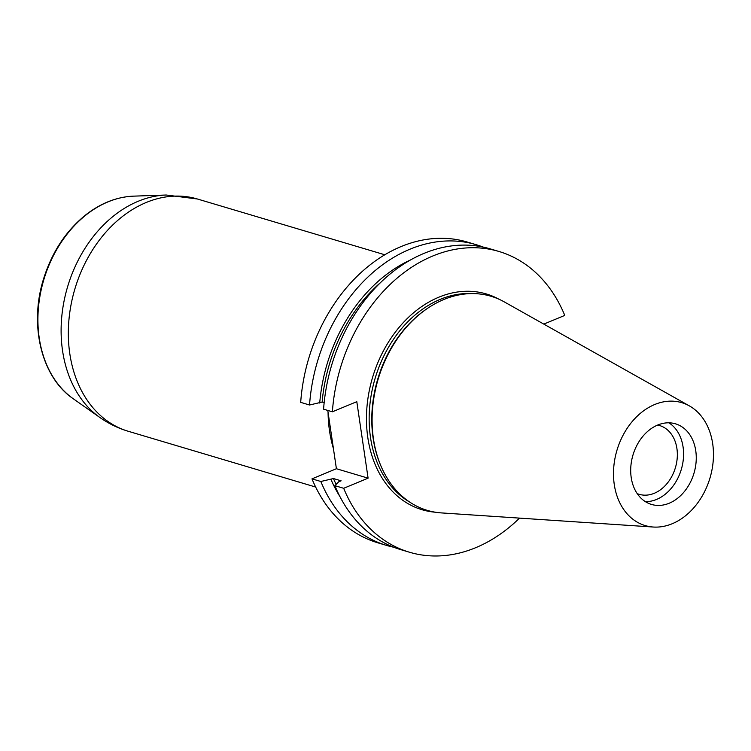 <?xml version="1.0" encoding="UTF-8"?>
<svg xmlns="http://www.w3.org/2000/svg" width="751" height="751" viewBox="0 0 751 751"><rect width="100%" height="100%" fill="white"/><g stroke="black" fill="none" stroke-linecap="round" stroke-linejoin="round"><path stroke-width="1.13" d="M327.793 410.44L336.401 468.727L311.984 478.856A156.893 118.771 106.6 0 0 377.772 542.795L386.634 545.433A156.893 118.771 -73.4 0 1 320.837 481.494L311.984 478.856M476.125 244.676L467.272 242.038A156.893 118.771 106.6 0 0 300.691 402.367L309.543 405.005A156.893 118.771 -73.4 0 1 476.125 244.676A156.893 118.771 -73.4 0 1 483.062 247.051M336.401 468.727L368.093 478.162L356.8 401.672L332.383 411.801L323.587 409.182A156.893 118.771 106.6 0 1 490.168 248.853L498.964 251.472A156.893 118.771 -73.4 0 1 564.761 315.411L543.808 324.103M519.523 518.115A156.893 118.771 -73.4 0 1 409.473 552.229A156.893 118.771 -73.4 0 1 343.676 488.291L334.88 485.672A156.893 118.771 106.6 0 0 400.677 549.61L409.473 552.229M332.383 411.801A156.893 118.771 -73.4 0 1 498.964 251.472M393.74 547.235A156.893 118.771 -73.4 0 1 386.634 545.433M368.093 478.162L343.676 488.291M653.314 527.033L441.466 512.914A111.702 84.553 -73.4 0 1 381.283 466.775L380.879 465.845A110.65 83.765 -73.4 0 1 373.125 438.209A110.65 83.765 -73.4 0 1 427.798 308.163L428.643 307.61A111.702 84.553 -73.4 0 1 504.259 301.883L689.362 405.887A64.117 48.543 -73.4 0 1 709.995 477.965A64.117 48.543 -73.4 0 1 653.314 527.033A64.117 48.543 -73.4 0 1 614.271 484.536A64.117 48.543 -73.4 0 1 635.177 418.232A64.117 48.543 -73.4 0 1 689.362 405.887M381.283 466.775A111.702 84.553 -73.4 0 1 373.454 438.884A111.702 84.553 -73.4 0 1 428.643 307.61M631.206 477.505A42.056 31.833 -73.4 0 1 642.696 436.528A42.056 31.833 -73.4 0 1 675.468 423.817A42.056 31.833 -73.4 0 1 696.102 461.884A42.056 31.833 -73.4 0 1 669.254 503.208A42.056 31.833 -73.4 0 1 651.483 504.428A42.056 31.833 -73.4 0 1 631.206 477.505M668.869 422.804A42.056 31.833 -73.4 0 1 682.903 462.428A42.056 31.833 -73.4 0 1 656.571 499.434A42.056 31.833 -73.4 0 1 645.4 501.659M657.641 425.057A35.879 27.158 -73.4 0 1 659.622 425.545A35.879 27.158 -73.4 0 1 677.214 458.016A35.879 27.158 -73.4 0 1 654.309 493.276A35.879 27.158 -73.4 0 1 639.157 494.308A35.879 27.158 -73.4 0 1 637.233 493.632M334.88 485.672L338.71 481.823L341.114 480.818L333.425 478.537L320.837 481.494M309.543 405.005L322.132 402.048L324.15 402.649M380.175 282.902A145.093 109.834 106.6 0 0 322.132 402.048M410.243 260.081A148.107 112.115 106.6 0 0 319.719 403.043M331.022 479.532A148.107 112.115 106.6 0 0 339.884 496.514M333.425 478.537A145.093 109.834 106.6 0 0 336.157 484.386M333.444 448.694A121.174 91.735 -73.4 0 1 328.065 412.271M435.364 512.22A112.566 85.21 -73.4 0 1 367.83 437.683A112.566 85.21 -73.4 0 1 404.113 321.728A112.566 85.21 -73.4 0 1 498.777 299.123M472.088 293.585A110.65 83.765 106.6 0 0 370.496 437.429A110.65 83.765 106.6 0 0 409.98 502.269M133.622 196.142A109.083 82.572 106.6 0 0 43.811 279.719A109.083 82.572 106.6 0 0 73.316 398.8L99.986 417.565A119.784 90.674 -73.4 0 1 67.59 286.798A119.784 90.674 -73.4 0 1 166.206 195.016L133.622 196.142C116.874 196.875 100.972 203.07 85.924 214.739C66.069 230.67 51.941 252.083 43.539 278.978C28.913 325.258 41.521 377.331 73.316 398.8M384.775 254.758L197.363 198.987A121.174 91.735 106.6 0 0 97.189 243.08A121.174 91.735 106.6 0 0 73.72 371.407A121.174 91.735 106.6 0 0 128.243 431.271L315.655 487.042M197.363 198.987L166.206 195.016M99.986 417.565C108.67 423.667 118.085 428.239 128.243 431.271"/></g></svg>
